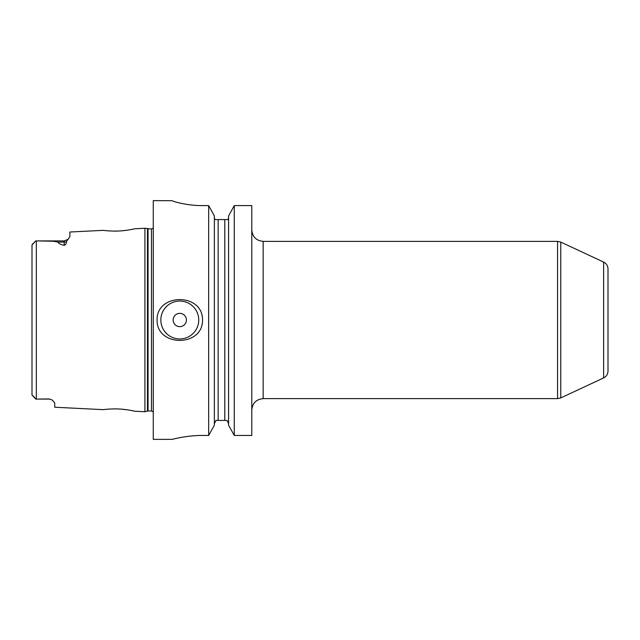 <?xml version="1.0" encoding="UTF-8"?>
<svg xmlns="http://www.w3.org/2000/svg" width="640" height="640" viewBox="0 0 640 640"><rect width="100%" height="100%" fill="white"/><g stroke="black" fill="none" stroke-linecap="round" stroke-linejoin="round"><path stroke-width="0.96" d="M603.624 377.936C606.416 376.496 607.872 374.2 608 371.064L608 268.936C607.872 265.8 606.416 263.504 603.624 262.064L603.624 377.936L560.76 397.92L560.76 242.08L557.56 241.368L557.56 398.632L560.76 397.92M234.272 205.608L251.792 205.608L251.792 435.456L234.272 435.456L228.576 425.224L228.576 215.936L234.272 205.608L234.272 435.456M160.84 320A18.944 18.944 0 0 1 189.264 303.592A18.944 18.944 0 0 1 189.264 336.408A18.944 18.944 0 0 1 160.84 320M173.16 320A6.632 6.632 0 0 1 183.104 314.256A6.632 6.632 0 0 1 183.104 325.744A6.632 6.632 0 0 1 173.16 320M202.528 320C202.976 347.192 156.6 347.192 157.056 320C156.6 292.808 202.976 292.808 202.528 320M202.528 435.456C186.28 435.368 171.84 439.488 172.208 439.368C171.84 439.488 186.28 435.368 202.528 435.456L208.672 435.456L208.672 205.608L202.528 205.608C186.24 205.696 171.856 201.08 172.208 200.688L153.264 200.632L153.264 439.368L172.208 439.368M172.208 200.688C171.856 201.08 186.24 205.696 202.528 205.608M228.04 219.576L228.576 217.528L228.04 219.576L214.904 219.576L214.368 217.528L214.904 219.576M228.576 423.656L226.968 420.424L228.576 423.656M215.984 420.424L214.368 423.656L215.984 420.424L226.968 420.424M208.672 435.456L214.368 425.224L214.368 215.936L208.672 205.608M104.608 230.504L103.288 230.344C102.136 230.304 112.272 231.472 119.056 230.992C125.88 230.776 135.984 228.608 134.864 228.76L144.928 228.256L144.928 411.744L134.872 411.24C135.976 411.384 125.88 409.224 119.056 409.008C112.272 408.528 102.144 409.696 103.288 409.656L104.496 409.504M133.568 229.048L132.072 229.36M125.992 230.36L120.92 230.88M117.728 231.048L112.968 231.088M109.512 230.944L107.248 230.776M49.056 399.088L36.32 399.088L49.056 398.944L51.96 399.888L49.056 398.944M35.752 399.08L36.32 399.088L36.32 240.912L37.312 240.912L35.752 240.92L32 244.992L32 395.008C32.336 395.824 33.464 395.544 35.752 399.08L32 395.008M64.208 245.408C60.168 244.296 58.152 243.2 58.152 242.096L53.456 241.248L37.312 240.912L64.208 240.912L64.208 245.408C65.976 244.44 66.68 243.216 66.328 241.736L69.896 236.608L69.896 232.016L103.288 230.344M103.288 409.656L54.736 407.224L54.736 402.92L52.2 400.032M107.152 409.232L109.808 409.04M112.016 408.944L116.32 408.912M120.92 409.12L127.464 409.84M133.584 410.952L134.872 411.24M32 251.824L32 259.336M32 244.992L35.592 241.072L32.208 244.456M557.56 241.368L263.16 241.368L263.16 398.632L557.56 398.632M218.16 420.424L218.16 219.576M224.792 420.424L224.792 219.576M58.152 242.096L64.208 242.096A5.688 5.064 180 0 0 66.328 241.736M148.056 229.016L148.056 410.984L151.448 410.984L151.448 229.016L144.928 228.256M148.056 410.984L147.464 411.064L147.464 228.936M603.624 262.064L560.76 242.08M263.16 398.632C256.256 399.304 252.464 403.096 251.792 410M263.16 241.368C256.256 240.696 252.464 236.904 251.792 230M64.208 240.912L68.248 239.224M151.448 229.016L153.264 228.104M151.448 410.984L153.264 411.896M147.464 411.064L144.928 411.744"/></g></svg>
